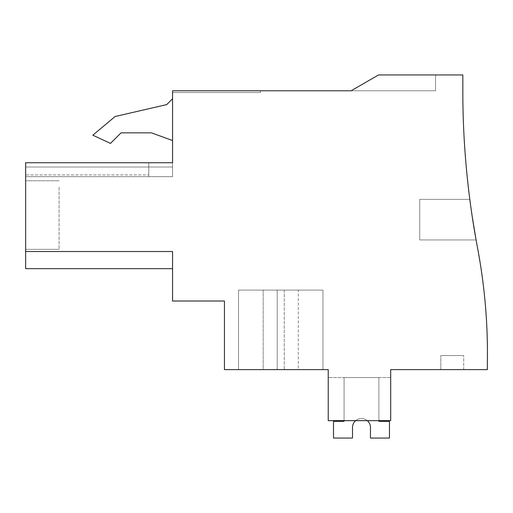<?xml version="1.0" encoding="UTF-8"?>
<svg xmlns="http://www.w3.org/2000/svg" width="513" height="513" viewBox="0 0 513 513"><rect width="100%" height="100%" fill="white"/><g stroke="black" fill="none" stroke-linecap="round" stroke-linejoin="round"><path stroke-width="0.38" stroke-dasharray="2.56 1.92" d="M172.548 162.756L172.548 90.782L435.55 90.782L351.11 90.782L435.55 90.782L351.11 90.782L435.55 90.782L351.11 90.782L435.55 90.782L351.11 90.782L435.55 90.782L351.11 90.782L435.55 90.782L351.11 90.782L435.55 90.782L351.11 90.782L435.55 90.782L351.11 90.782L435.55 90.782L351.11 90.782L435.55 90.782L351.11 90.782L435.55 90.782L351.11 90.782L435.55 90.782L351.11 90.782L435.55 90.782L351.11 90.782L435.55 90.782L351.11 90.782L435.55 90.782L435.55 74.949L435.55 90.782L435.55 74.949L435.55 90.782L435.55 74.949L435.55 90.782L435.55 74.949L435.55 90.782L435.55 74.949L435.55 90.782L435.55 74.949L435.55 90.782L435.55 74.949L435.55 90.782L435.55 74.949L435.55 90.782L435.55 74.949L435.55 90.782L435.55 74.949L435.55 90.782L435.55 74.949L435.55 90.782L435.55 74.949L435.55 90.782L435.55 74.949L435.55 90.782L435.55 74.949L435.55 90.782L435.55 74.949L435.55 90.782L351.11 90.782L378.53 74.949L435.55 74.949L378.53 74.949L435.55 74.949L378.53 74.949L435.55 74.949L378.53 74.949L435.55 74.949L378.53 74.949L435.55 74.949L378.53 74.949L435.55 74.949L378.53 74.949L435.55 74.949L378.53 74.949L435.55 74.949L378.53 74.949L435.55 74.949L378.53 74.949L435.55 74.949L378.53 74.949L435.55 74.949L378.53 74.949L435.55 74.949L378.53 74.949L435.55 74.949L378.53 74.949L435.55 74.949L378.53 74.949L435.55 74.949L378.53 74.949L435.55 74.949L435.55 90.782L351.11 90.782L378.53 74.949L435.55 74.949L435.55 90.782L351.11 90.782L378.53 74.949L462.822 74.949L462.822 90.91A844.43 844.43 0 0 0 477.539 247.901A568.122 568.122 0 0 1 487.35 364.006L487.35 369.623L390.688 369.623L390.688 420.641L328.237 420.641L390.688 420.641L328.237 420.641L328.237 369.623L224.444 369.623L224.444 301.009L172.548 301.009L172.548 251.524L25.65 251.524L25.65 162.756L172.548 162.756L148.796 162.756L148.796 167.007L148.796 162.756L148.796 167.007L148.796 162.756L148.796 167.007L172.548 167.007L172.548 176.684L172.548 167.007L172.548 176.684L172.548 167.007L172.548 176.684L172.548 167.007L172.548 176.684L172.548 167.007L172.548 176.684L172.548 167.007L172.548 176.684L172.548 167.007L172.548 176.684L172.548 167.007L172.548 176.684L172.548 167.007L172.548 176.684L172.548 167.007L172.548 176.684L172.548 167.007L172.548 176.684L172.548 167.007L172.548 176.684L172.548 167.007L172.548 176.684L172.548 167.007L172.548 176.684L172.548 167.007L172.548 176.684L172.548 167.007L172.548 176.684L172.548 167.007L148.796 167.007L172.548 167.007L148.796 167.007L148.796 162.756L148.796 167.007L148.796 162.756L148.796 167.007L172.548 167.007L148.796 167.007L172.548 167.007L148.796 167.007L148.796 162.756L148.796 167.007L148.796 162.756L148.796 167.007L148.796 162.756L148.796 167.007L148.796 162.756L148.796 167.007L172.548 167.007L148.796 167.007L172.548 167.007L148.796 167.007L148.796 162.756L148.796 167.007L148.796 162.756L148.796 167.007L148.796 162.756L148.796 167.007L172.548 167.007L148.796 167.007L172.548 167.007L148.796 167.007L148.796 162.756L148.796 167.007L148.796 162.756L148.796 167.007L148.796 162.756L148.796 167.007L172.548 167.007L148.796 167.007L172.548 167.007L148.796 167.007L148.796 162.756L148.796 167.007L148.796 162.756L25.65 162.756L25.65 167.007L25.65 162.756L25.65 167.007L25.65 162.756L25.65 167.007L25.65 162.756L25.65 167.007L25.65 162.756L25.65 167.007L25.65 162.756L25.65 167.007L25.65 162.756L25.65 167.007L25.65 162.756L25.65 167.007L25.65 162.756L25.65 167.007L25.65 162.756L25.65 167.007L25.65 162.756L25.65 167.007L25.65 162.756L25.65 167.007L25.65 162.756L25.65 167.007L25.65 162.756L25.65 167.007L25.65 162.756L25.65 167.007L25.65 162.756L25.65 167.007L25.65 162.756L172.548 162.756L172.548 167.007L148.796 167.007L148.796 162.756L172.548 162.756L172.548 167.007L148.796 167.007L172.548 167.007L148.796 167.007L172.548 167.007L148.796 167.007L148.796 162.756L172.548 162.756L172.548 167.007L148.796 167.007L148.796 162.756L172.548 162.756L172.548 167.007L148.796 167.007L148.796 162.756L25.65 162.756L172.548 162.756L172.548 167.007L148.796 167.007L172.548 167.007L148.796 167.007L172.548 167.007L148.796 167.007L148.796 162.756L172.548 162.756L172.548 167.007L148.796 167.007L148.796 162.756L25.65 162.756L172.548 162.756L172.548 167.007L148.796 167.007L148.796 162.756L172.548 162.756L172.548 167.007L148.796 167.007L172.548 167.007L148.796 167.007L172.548 167.007L148.796 167.007L148.796 162.756L25.65 162.756L172.548 162.756L172.548 167.007L148.796 167.007L148.796 162.756L172.548 162.756L172.548 167.007L148.796 167.007L148.796 162.756L25.65 162.756L172.548 162.756L172.548 167.007L148.796 167.007L172.548 167.007L148.796 167.007L172.548 167.007L148.796 167.007L148.796 162.756L172.548 162.756L172.548 167.007L148.796 167.007L148.796 162.756L25.65 162.756L172.548 162.756L172.548 167.007L148.796 167.007L148.796 162.756L172.548 162.756L172.548 167.007L148.796 167.007L172.548 167.007L172.548 162.756L172.548 167.007L172.548 162.756L172.548 167.007L172.548 162.756L172.548 167.007L172.548 162.756L172.548 167.007L172.548 162.756L172.548 167.007L172.548 162.756L172.548 167.007L172.548 162.756L172.548 167.007L172.548 162.756L172.548 167.007L172.548 162.756L172.548 167.007L148.796 167.007L148.796 162.756L25.65 162.756L172.548 162.756L25.65 162.756L172.548 162.756L25.65 162.756L172.548 162.756L148.796 162.756L148.796 167.007L148.796 162.756L25.65 162.756L172.548 162.756L148.796 162.756L148.796 167.007L172.548 167.007L148.796 167.007L148.796 162.756L25.65 162.756L172.548 162.756L148.796 162.756L148.796 167.007L172.548 167.007L148.796 167.007L148.796 162.756L148.796 167.007L148.796 162.756L25.65 162.756L172.548 162.756L148.796 162.756L148.796 167.007L172.548 167.007L148.796 167.007L148.796 162.756L25.65 162.756L172.548 162.756L148.796 162.756L148.796 167.007L172.548 167.007L148.796 167.007L148.796 162.756L148.796 167.007L148.796 162.756L25.65 162.756L172.548 162.756L148.796 162.756L148.796 167.007L172.548 167.007L148.796 167.007L148.796 162.756L148.796 167.007L172.548 167.007L148.796 167.007L148.796 162.756M476.07 239.937L419.717 239.937L419.717 199.371L469.812 199.371L470.915 207.579L469.812 199.371L470.915 207.579L469.812 199.371L470.915 207.579L469.812 199.371L470.915 207.579L469.812 199.371L470.915 207.579L469.812 199.371L470.915 207.579L469.812 199.371L470.915 207.579L469.812 199.371L470.915 207.579L469.812 199.371L470.915 207.579L469.812 199.371L470.915 207.579L469.812 199.371L470.915 207.579L469.812 199.371L470.915 207.579L469.812 199.371L470.915 207.579L469.812 199.371L470.915 207.579L469.812 199.371L470.915 207.579L469.812 199.371L470.915 207.579L469.812 199.371L419.717 199.371L419.717 239.937L476.07 239.937L419.717 239.937L419.717 199.371L419.717 239.937L419.717 199.371L469.812 199.371L419.717 199.371L419.717 239.937L476.07 239.937L419.717 239.937L419.717 199.371L419.717 239.937L419.717 199.371L469.812 199.371L419.717 199.371L419.717 239.937L476.07 239.937L419.717 239.937L419.717 199.371L419.717 239.937L419.717 199.371L469.812 199.371L419.717 199.371L419.717 239.937L476.07 239.937L419.717 239.937L419.717 199.371L419.717 239.937L419.717 199.371L469.812 199.371L419.717 199.371L419.717 239.937L476.07 239.937L419.717 239.937L419.717 199.371L419.717 239.937L419.717 199.371L469.812 199.371L419.717 199.371L419.717 239.937L476.07 239.937L419.717 239.937L419.717 199.371L419.717 239.937L419.717 199.371L469.812 199.371L419.717 199.371L419.717 239.937L476.07 239.937L419.717 239.937L419.717 199.371L419.717 239.937L419.717 199.371L469.812 199.371L419.717 199.371L419.717 239.937L476.07 239.937M463.701 369.623L440.827 369.623L463.701 369.623L440.827 369.623L463.701 369.623L440.827 369.623L463.701 369.623L440.827 369.623L463.701 369.623L440.827 369.623L463.701 369.623L440.827 369.623L463.701 369.623L440.827 369.623L463.701 369.623L440.827 369.623L463.701 369.623L440.827 369.623L463.701 369.623L440.827 369.623L463.701 369.623L440.827 369.623L463.701 369.623L440.827 369.623L463.701 369.623L440.827 369.623L463.701 369.623L440.827 369.623L463.701 369.623L440.827 369.623L463.701 369.623L440.827 369.623L463.701 369.623L463.701 355.547L440.827 355.547L463.701 355.547L440.827 355.547L463.701 355.547L440.827 355.547L463.701 355.547L440.827 355.547L463.701 355.547L440.827 355.547L463.701 355.547L440.827 355.547L463.701 355.547L440.827 355.547L463.701 355.547L440.827 355.547L463.701 355.547L440.827 355.547L463.701 355.547L440.827 355.547L463.701 355.547L440.827 355.547L463.701 355.547L440.827 355.547L463.701 355.547L440.827 355.547L463.701 355.547L440.827 355.547L463.701 355.547L440.827 355.547L463.701 355.547L440.827 355.547L463.701 355.547L463.701 369.623M390.688 377.536L390.688 420.641L328.237 420.641L328.237 377.536L328.237 420.641L328.237 377.536L328.237 420.641L328.237 377.536L328.237 420.641L328.237 377.536L328.237 420.641L328.237 377.536L328.237 420.641L328.237 377.536L328.237 420.641L328.237 377.536L328.237 420.641L328.237 377.536L328.237 420.641L328.237 377.536L328.237 420.641L328.237 377.536L328.237 420.641L328.237 377.536L328.237 420.641L328.237 377.536L328.237 420.641L328.237 377.536L328.237 420.641L328.237 377.536L328.237 420.641L328.237 377.536L328.237 420.641L328.237 377.536L328.237 420.641L390.688 420.641L328.237 420.641L390.688 420.641L328.237 420.641L390.688 420.641L328.237 420.641L390.688 420.641L328.237 420.641L390.688 420.641L328.237 420.641L390.688 420.641L328.237 420.641L390.688 420.641L328.237 420.641L390.688 420.641L328.237 420.641L390.688 420.641L328.237 420.641L390.688 420.641L328.237 420.641L390.688 420.641L328.237 420.641L390.688 420.641L328.237 420.641L390.688 420.641L328.237 420.641L390.688 420.641L328.237 420.641L390.688 420.641L390.688 377.536L390.688 420.641L390.688 377.536L390.688 420.641L390.688 377.536L390.688 420.641L390.688 377.536L390.688 420.641L390.688 377.536L390.688 420.641L390.688 377.536L390.688 420.641L390.688 377.536L390.688 420.641L390.688 377.536L390.688 420.641L390.688 377.536L390.688 420.641L390.688 377.536L390.688 420.641L390.688 377.536L390.688 420.641L390.688 377.536L390.688 420.641L390.688 377.536L390.688 420.641L390.688 377.536L390.688 420.641L390.688 377.536L390.688 420.641L390.688 377.536L328.237 377.536L390.688 377.536M298.303 369.623L238.519 369.623L277.219 369.623L238.519 369.623L277.219 369.623L238.519 369.623L277.219 369.623L238.519 369.623L277.219 369.623L238.519 369.623L277.219 369.623L238.519 369.623L277.219 369.623L238.519 369.623L277.219 369.623L238.519 369.623L277.219 369.623L238.519 369.623L277.219 369.623L238.519 369.623L277.219 369.623L238.519 369.623L277.219 369.623L238.519 369.623L277.219 369.623L238.519 369.623L277.219 369.623L238.519 369.623L277.219 369.623L238.519 369.623L277.219 369.623L277.219 290.101L238.519 290.101L263.175 290.101L238.519 290.101L238.519 369.623L238.519 290.101L277.219 290.101L238.519 290.101L238.519 369.623L238.519 290.101L277.219 290.101L238.519 290.101L238.519 369.623L238.519 290.101L277.219 290.101L238.519 290.101L238.519 369.623L238.519 290.101L277.219 290.101L238.519 290.101L238.519 369.623L238.519 290.101L277.219 290.101L238.519 290.101L238.519 369.623L238.519 290.101L277.219 290.101L238.519 290.101L238.519 369.623L238.519 290.101L277.219 290.101L238.519 290.101L238.519 369.623L238.519 290.101L277.219 290.101L238.519 290.101L238.519 369.623L238.519 290.101L277.219 290.101L238.519 290.101L238.519 369.623L238.519 290.101L277.219 290.101L238.519 290.101L238.519 369.623L238.519 290.101L277.219 290.101L238.519 290.101L238.519 369.623L238.519 290.101L277.219 290.101L238.519 290.101L238.519 369.623L238.519 290.101L277.219 290.101L238.519 290.101L238.519 369.623L238.519 290.101L277.219 290.101L238.519 290.101L238.519 369.623L238.519 290.101L277.219 290.101L277.219 369.623L277.219 290.101L277.219 369.623L277.219 290.101L277.219 369.623L277.219 290.101L277.219 369.623L277.219 290.101L277.219 369.623L277.219 290.101L277.219 369.623L277.219 290.101L277.219 369.623L277.219 290.101L277.219 369.623L277.219 290.101L277.219 369.623L277.219 290.101L277.219 369.623L277.219 290.101L277.219 369.623L277.219 290.101L277.219 369.623L277.219 290.101L277.219 369.623L277.219 290.101L277.219 369.623L277.219 290.101L277.219 369.623L322.959 369.623L263.175 369.623L263.175 290.101L263.175 369.623L298.303 369.623L298.303 290.101L322.959 290.101L277.219 290.101L322.959 290.101L322.959 369.623L322.959 290.101L298.303 290.101L298.303 369.623M172.548 251.524L172.548 268.671L172.548 251.524L172.548 268.671L172.548 251.524L172.548 268.671L172.548 251.524L172.548 268.671L172.548 251.524L172.548 268.671L172.548 251.524L172.548 268.671L172.548 251.524L172.548 268.671L172.548 251.524L172.548 268.671L172.548 251.524L172.548 268.671L172.548 251.524L172.548 268.671L172.548 251.524L172.548 268.671L172.548 251.524L172.548 268.671L172.548 251.524L172.548 268.671L172.548 251.524L172.548 268.671L172.548 251.524L172.548 268.671L172.548 251.524L172.548 268.671L172.548 251.524L25.65 251.524L172.548 251.524L25.65 251.524L25.65 268.671L25.65 251.524L25.65 268.671L25.65 251.524L25.65 268.671L25.65 251.524L25.65 268.671L25.65 251.524L25.65 268.671L25.65 251.524L25.65 268.671L25.65 251.524L25.65 268.671L25.65 251.524L25.65 268.671L25.65 251.524L25.65 268.671L25.65 251.524L25.65 268.671L25.65 251.524L25.65 268.671L25.65 251.524L25.65 268.671L25.65 251.524L25.65 268.671L25.65 251.524L25.65 268.671L25.65 251.524L25.65 268.671L25.65 251.524L172.548 251.524M25.65 174.927L25.65 167.007L148.796 167.007L148.796 176.684L172.548 176.684L148.796 176.684L148.796 167.007L25.65 167.007L148.796 167.007L148.796 176.684L148.796 167.007L148.796 176.684L172.548 176.684L148.796 176.684L148.796 167.007L25.65 167.007L148.796 167.007L148.796 176.684L148.796 167.007L148.796 176.684L172.548 176.684L148.796 176.684L148.796 167.007L25.65 167.007L148.796 167.007L148.796 176.684L148.796 167.007L148.796 176.684L172.548 176.684L148.796 176.684L148.796 167.007L25.65 167.007L148.796 167.007L148.796 176.684L148.796 167.007L148.796 176.684L172.548 176.684L148.796 176.684L148.796 167.007L25.65 167.007L148.796 167.007L148.796 176.684L148.796 167.007L148.796 176.684L172.548 176.684L148.796 176.684L148.796 167.007L25.65 167.007L148.796 167.007L148.796 176.684L148.796 167.007L148.796 176.684L172.548 176.684L148.796 176.684L148.796 167.007L25.65 167.007L148.796 167.007L148.796 176.684L148.796 167.007L148.796 176.684L172.548 176.684L148.796 176.684L148.796 167.007L25.65 167.007L148.796 167.007L148.796 176.684L148.796 167.007L148.796 176.684L172.548 176.684L148.796 176.684L148.796 167.007L25.65 167.007L148.796 167.007L148.796 176.684L148.796 167.007L148.796 176.684L172.548 176.684L148.796 176.684L148.796 167.007L25.65 167.007L148.796 167.007L148.796 176.684L148.796 167.007L148.796 176.684L172.548 176.684L148.796 176.684L148.796 167.007L25.65 167.007L148.796 167.007L148.796 176.684L148.796 167.007L148.796 176.684L172.548 176.684L148.796 176.684L148.796 167.007L25.65 167.007L148.796 167.007L148.796 176.684L148.796 167.007L148.796 176.684L172.548 176.684L148.796 176.684L148.796 167.007L25.65 167.007L148.796 167.007L148.796 176.684L148.796 167.007L148.796 176.684L172.548 176.684L148.796 176.684L148.796 167.007L25.65 167.007L148.796 167.007L148.796 176.684L148.796 167.007L148.796 176.684L172.548 176.684L148.796 176.684L148.796 167.007L25.65 167.007L148.796 167.007L148.796 176.684L148.796 167.007L148.796 176.684L172.548 176.684L148.796 176.684L148.796 167.007L25.65 167.007L25.65 176.684L25.65 167.007L25.65 176.684L25.65 167.007L25.65 176.684L25.65 167.007L25.65 176.684L25.65 167.007L25.65 176.684L25.65 167.007L25.65 176.684L25.65 167.007L25.65 176.684L25.65 167.007L25.65 176.684L25.65 167.007L25.65 176.684L25.65 167.007L25.65 176.684L25.65 167.007L25.65 176.684L25.65 167.007L25.65 176.684L25.65 167.007L25.65 176.684L25.65 167.007L25.65 176.684L25.65 167.007L25.65 176.684L25.65 167.007L25.65 176.684L25.65 174.927L148.796 174.927L25.65 174.927M172.548 268.671L25.65 268.671L172.548 268.671L25.65 268.671L172.548 268.671L25.65 268.671L172.548 268.671L25.65 268.671L172.548 268.671L25.65 268.671L172.548 268.671L25.65 268.671L172.548 268.671L25.65 268.671L172.548 268.671L25.65 268.671L25.65 251.524M25.65 187.239L25.65 249.356L25.65 187.239M172.548 90.782L172.548 92.545L260.508 92.545L260.508 90.782L260.508 92.545L172.548 92.545L260.508 92.545L260.508 90.782L260.508 92.545L172.548 92.545L260.508 92.545L260.508 90.782L260.508 92.545L172.548 92.545L260.508 92.545L260.508 90.782L260.508 92.545L172.548 92.545L260.508 92.545L260.508 90.782L260.508 92.545L172.548 92.545L260.508 92.545L260.508 90.782L260.508 92.545L172.548 92.545L260.508 92.545L260.508 90.782L260.508 92.545L172.548 92.545L260.508 92.545L260.508 90.782L260.508 92.545L172.548 92.545L260.508 92.545L260.508 90.782L260.508 92.545L172.548 92.545L260.508 92.545L260.508 90.782L260.508 92.545L172.548 92.545L260.508 92.545L260.508 90.782L260.508 92.545L172.548 92.545L260.508 92.545L260.508 90.782L260.508 92.545L172.548 92.545L260.508 92.545L260.508 90.782L260.508 92.545L172.548 92.545L260.508 92.545L260.508 90.782L260.508 92.545L172.548 92.545L260.508 92.545L260.508 90.782L260.508 92.545L172.548 92.545L260.508 92.545L260.508 90.782L260.508 92.545L172.548 92.545L172.548 90.782L172.548 92.545L172.548 90.782L172.548 92.545L172.548 90.782L172.548 92.545L172.548 90.782L172.548 92.545L172.548 90.782L172.548 92.545L172.548 90.782L172.548 92.545L172.548 90.782L172.548 92.545L172.548 90.782L172.548 92.545L172.548 90.782L172.548 92.545L172.548 90.782L172.548 92.545L172.548 90.782L172.548 92.545L172.548 90.782L172.548 92.545L172.548 90.782L172.548 92.545L172.548 90.782L172.548 92.545L172.548 90.782L172.548 92.545L172.548 90.782L260.508 90.782L172.548 90.782M172.548 98.772L172.548 140.536L172.548 98.772L172.548 140.536L151.438 132.848L121.055 132.848L110.475 143.422L92.827 135.195L115.079 116.522L166.712 104.601L172.548 98.772L172.548 140.536L151.438 132.848L121.055 132.848L110.475 143.422L92.827 135.195L115.079 116.522L166.712 104.601L172.548 98.772L166.712 104.601L115.079 116.522L92.827 135.195L110.475 143.422L121.055 132.848M351.11 90.782L378.53 74.949L351.11 90.782M440.827 369.623L440.827 355.547L440.827 369.623M298.303 290.101L263.175 290.101L298.303 290.101M25.65 176.684L148.796 176.684L148.796 167.007L148.796 176.684L25.65 176.684M59.078 187.239L59.078 249.356L59.078 187.239M172.548 140.536L151.438 132.848M322.959 290.101L322.959 369.623L322.959 290.101L277.219 290.101L322.959 290.101L322.959 369.623L322.959 290.101L277.219 290.101L322.959 290.101L322.959 369.623L322.959 290.101L277.219 290.101L322.959 290.101L322.959 369.623L322.959 290.101L277.219 290.101L322.959 290.101L322.959 369.623L322.959 290.101L277.219 290.101L322.959 290.101L322.959 369.623L322.959 290.101L277.219 290.101L322.959 290.101L322.959 369.623L322.959 290.101L277.219 290.101L322.959 290.101L322.959 369.623L322.959 290.101L277.219 290.101L322.959 290.101L322.959 369.623L322.959 290.101L277.219 290.101L322.959 290.101L322.959 369.623L322.959 290.101L277.219 290.101L322.959 290.101L322.959 369.623L322.959 290.101L277.219 290.101L322.959 290.101L322.959 369.623L322.959 290.101L277.219 290.101L322.959 290.101L322.959 369.623L322.959 290.101L277.219 290.101L322.959 290.101L322.959 369.623L322.959 290.101L277.219 290.101L322.959 290.101L322.959 369.623L322.959 290.101M238.519 290.101L238.519 369.623L238.519 290.101M419.717 199.371L419.717 239.937L419.717 199.371M370.469 427.496L370.469 438.051L370.469 427.496L370.469 438.051L370.469 427.496L370.469 438.051L370.469 427.496L370.469 438.051L370.469 427.496L370.469 438.051L370.469 427.496L370.469 438.051L370.469 427.496L370.469 438.051L370.469 427.496L370.469 438.051L389.457 438.051L389.457 421.34L378.902 421.34L378.902 377.536L344.069 377.536L344.069 421.34L333.514 421.34L333.514 438.051L352.502 438.051L352.502 427.496A8.984 8.984 0 0 1 361.485 418.512A8.984 8.984 0 0 1 370.469 427.496L370.469 438.051L389.457 438.051L389.457 421.34L378.902 421.34L378.902 377.536L344.069 377.536L344.069 421.34L333.514 421.34L333.514 438.051L352.502 438.051L352.502 427.496A8.984 8.984 0 0 1 361.485 418.512A8.984 8.984 0 0 1 370.469 427.496L370.469 438.051L389.457 438.051L389.457 421.34L378.902 421.34L378.902 377.536L344.069 377.536L344.069 421.34L333.514 421.34L333.514 438.051L352.502 438.051L352.502 427.496A8.984 8.984 0 0 1 361.485 418.512A8.984 8.984 0 0 1 370.469 427.496L370.469 438.051L389.457 438.051L389.457 421.34L378.902 421.34L378.902 377.536L344.069 377.536L344.069 421.34L333.514 421.34L333.514 438.051L352.502 438.051L352.502 427.496A8.984 8.984 0 0 1 361.485 418.512A8.984 8.984 0 0 1 370.469 427.496L370.469 438.051L389.457 438.051L389.457 421.34L378.902 421.34L378.902 377.536L344.069 377.536L344.069 421.34L333.514 421.34L333.514 438.051L352.502 438.051L352.502 427.496A8.984 8.984 0 0 1 361.485 418.512A8.984 8.984 0 0 1 370.469 427.496L370.469 438.051L389.457 438.051L389.457 421.34L378.902 421.34L378.902 377.536L344.069 377.536L344.069 421.34L333.514 421.34L333.514 438.051L352.502 438.051L352.502 427.496A8.984 8.984 0 0 1 361.485 418.512A8.984 8.984 0 0 1 370.469 427.496L370.469 438.051L389.457 438.051L389.457 421.34L378.902 421.34L378.902 377.536L344.069 377.536L344.069 421.34L333.514 421.34L333.514 438.051L352.502 438.051L352.502 427.496A8.984 8.984 0 0 1 361.485 418.512A8.984 8.984 0 0 1 370.469 427.496L370.469 438.051L389.457 438.051L389.457 421.34L378.902 421.34L378.902 377.536L344.069 377.536L344.069 421.34L333.514 421.34L333.514 438.051L352.502 438.051L352.502 427.496A8.984 8.984 0 0 1 361.485 418.512A8.984 8.984 0 0 1 370.469 427.496L370.469 438.051L389.457 438.051L389.457 421.34L378.902 421.34L378.902 377.536L344.069 377.536L344.069 421.34L333.514 421.34L333.514 438.051L352.502 438.051L352.502 427.496A8.984 8.984 0 0 1 361.485 418.512A8.984 8.984 0 0 1 370.469 427.496L370.469 438.051L389.457 438.051L389.457 421.34L378.902 421.34L378.902 377.536L344.069 377.536L344.069 421.34L333.514 421.34L333.514 438.051L352.502 438.051L352.502 427.496A8.984 8.984 0 0 1 361.485 418.512A8.984 8.984 0 0 1 370.469 427.496L370.469 438.051L389.457 438.051L389.457 421.34L378.902 421.34L378.902 377.536L344.069 377.536L344.069 421.34L333.514 421.34L333.514 438.051L352.502 438.051L352.502 427.496A8.984 8.984 0 0 1 361.485 418.512A8.984 8.984 0 0 1 370.469 427.496L370.469 438.051L389.457 438.051L389.457 421.34L378.902 421.34L378.902 377.536L344.069 377.536L344.069 421.34L333.514 421.34L333.514 438.051L352.502 438.051L352.502 427.496A8.984 8.984 0 0 1 361.485 418.512A8.984 8.984 0 0 1 370.469 427.496L370.469 438.051L389.457 438.051L389.457 421.34L378.902 421.34L378.902 377.536L344.069 377.536L344.069 421.34L333.514 421.34L333.514 438.051L352.502 438.051L352.502 427.496A8.984 8.984 0 0 1 361.485 418.512A8.984 8.984 0 0 1 370.469 427.496L370.469 438.051L389.457 438.051L389.457 421.34L378.902 421.34L378.902 377.536L344.069 377.536L344.069 421.34L333.514 421.34L333.514 438.051L352.502 438.051L352.502 427.496A8.984 8.984 0 0 1 361.485 418.512A8.984 8.984 0 0 1 370.469 427.496L370.469 438.051L389.457 438.051L389.457 421.34L378.902 421.34L378.902 377.536L344.069 377.536L344.069 421.34L333.514 421.34L333.514 438.051L352.502 438.051L352.502 427.496A8.984 8.984 0 0 1 361.485 418.512A8.984 8.984 0 0 1 370.469 427.496L370.469 438.051L389.457 438.051L389.457 421.34L378.902 421.34L378.902 377.536L344.069 377.536L344.069 421.34L333.514 421.34L333.514 438.051L352.502 438.051L352.502 427.496A8.984 8.984 0 0 1 361.485 418.512A8.984 8.984 0 0 1 370.469 427.496L370.469 438.051L389.457 438.051L389.457 421.34L378.902 421.34L378.902 377.536L344.069 377.536L344.069 421.34L333.514 421.34L333.514 438.051L352.502 438.051L352.502 427.496M367.295 420.641A8.984 8.984 0 0 0 355.682 420.641A8.984 8.984 0 0 1 367.295 420.641A8.984 8.984 0 0 0 355.682 420.641A8.984 8.984 0 0 1 367.295 420.641A8.984 8.984 0 0 0 355.682 420.641A8.984 8.984 0 0 1 367.295 420.641A8.984 8.984 0 0 0 355.682 420.641A8.984 8.984 0 0 1 367.295 420.641A8.984 8.984 0 0 0 355.682 420.641A8.984 8.984 0 0 1 367.295 420.641A8.984 8.984 0 0 0 355.682 420.641A8.984 8.984 0 0 1 367.295 420.641A8.984 8.984 0 0 0 355.682 420.641A8.984 8.984 0 0 1 367.295 420.641A8.984 8.984 0 0 0 355.682 420.641A8.984 8.984 0 0 1 367.295 420.641M333.514 421.34L333.514 438.051L352.502 438.051L333.514 438.051L352.502 438.051L333.514 438.051L352.502 438.051L333.514 438.051L352.502 438.051L333.514 438.051L352.502 438.051L333.514 438.051L352.502 438.051L333.514 438.051L352.502 438.051L333.514 438.051L333.514 421.34L333.514 438.051L333.514 421.34L333.514 438.051L333.514 421.34L333.514 438.051L333.514 421.34L333.514 438.051L333.514 421.34L333.514 438.051L333.514 421.34L333.514 438.051L333.514 421.34L344.069 421.34L333.514 421.34M378.902 420.641L378.902 377.536L378.902 421.34L378.902 377.536L378.902 421.34L378.902 377.536L378.902 421.34L378.902 377.536L378.902 421.34L378.902 377.536L378.902 421.34L378.902 377.536L378.902 421.34L378.902 377.536L378.902 421.34L389.457 421.34L378.902 421.34L389.457 421.34L378.902 421.34L389.457 421.34L378.902 421.34L389.457 421.34L378.902 421.34L389.457 421.34L378.902 421.34L389.457 421.34L378.902 421.34L389.457 421.34L389.457 438.051L389.457 421.34L389.457 438.051L389.457 421.34L389.457 438.051L389.457 421.34L389.457 438.051L389.457 421.34L389.457 438.051L389.457 421.34L389.457 438.051L389.457 421.34L389.457 438.051L370.469 438.051L389.457 438.051L370.469 438.051L389.457 438.051L370.469 438.051L389.457 438.051L370.469 438.051L389.457 438.051L370.469 438.051L389.457 438.051L370.469 438.051L389.457 438.051L370.469 438.051L389.457 438.051L389.457 421.34L378.902 421.34L378.902 377.536L344.069 377.536L344.069 420.641M378.902 377.536L344.069 377.536L378.902 377.536M284.26 290.101L284.26 369.623L284.26 290.101M59.078 180.749L25.65 180.749L59.078 180.749M59.078 249.356L25.65 249.356L59.078 249.356"/><path stroke-width="0.77" d="M25.65 251.524L25.65 162.756L172.548 162.756L172.548 90.782L351.11 90.782L378.53 74.949L462.822 74.949L462.822 90.91A844.43 844.43 0 0 0 477.539 247.901A568.122 568.122 0 0 1 487.35 364.006L487.35 369.623L390.688 369.623L390.688 420.641L328.237 420.641L328.237 369.623L224.444 369.623L224.444 301.009L172.548 301.009L172.548 251.524L25.65 251.524L25.65 268.671L172.548 268.671M476.07 239.937L472.127 215.96L476.07 239.937M472.101 215.749L470.915 207.579L472.095 215.723M172.548 140.536L151.438 132.848L121.055 132.848L110.475 143.422L92.827 135.195L115.079 116.522L166.712 104.601L172.548 98.772M172.548 162.756L148.796 162.756M151.438 132.848L121.055 132.848M370.469 427.496A8.984 8.984 0 0 0 367.295 420.641A8.984 8.984 0 0 1 370.469 427.496A8.984 8.984 0 0 0 367.295 420.641A8.984 8.984 0 0 1 370.469 427.496A8.984 8.984 0 0 0 367.295 420.641A8.984 8.984 0 0 1 370.469 427.496A8.984 8.984 0 0 0 367.295 420.641A8.984 8.984 0 0 1 370.469 427.496A8.984 8.984 0 0 0 367.295 420.641A8.984 8.984 0 0 1 370.469 427.496A8.984 8.984 0 0 0 367.295 420.641A8.984 8.984 0 0 1 370.469 427.496A8.984 8.984 0 0 0 367.295 420.641A8.984 8.984 0 0 1 370.469 427.496A8.984 8.984 0 0 0 367.295 420.641A8.984 8.984 0 0 1 370.469 427.496L370.469 438.051L389.457 438.051L389.457 421.34L378.902 421.34L378.902 420.641M352.502 427.496A8.984 8.984 0 0 1 355.682 420.641A8.984 8.984 0 0 0 352.502 427.496A8.984 8.984 0 0 1 355.682 420.641A8.984 8.984 0 0 0 352.502 427.496A8.984 8.984 0 0 1 355.682 420.641A8.984 8.984 0 0 0 352.502 427.496A8.984 8.984 0 0 1 355.682 420.641A8.984 8.984 0 0 0 352.502 427.496A8.984 8.984 0 0 1 355.682 420.641A8.984 8.984 0 0 0 352.502 427.496A8.984 8.984 0 0 1 355.682 420.641A8.984 8.984 0 0 0 352.502 427.496A8.984 8.984 0 0 1 355.682 420.641A8.984 8.984 0 0 0 352.502 427.496A8.984 8.984 0 0 1 355.682 420.641A8.984 8.984 0 0 0 352.502 427.496L352.502 438.051L333.514 438.051L333.514 421.34L344.069 421.34L344.069 420.641"/></g></svg>
